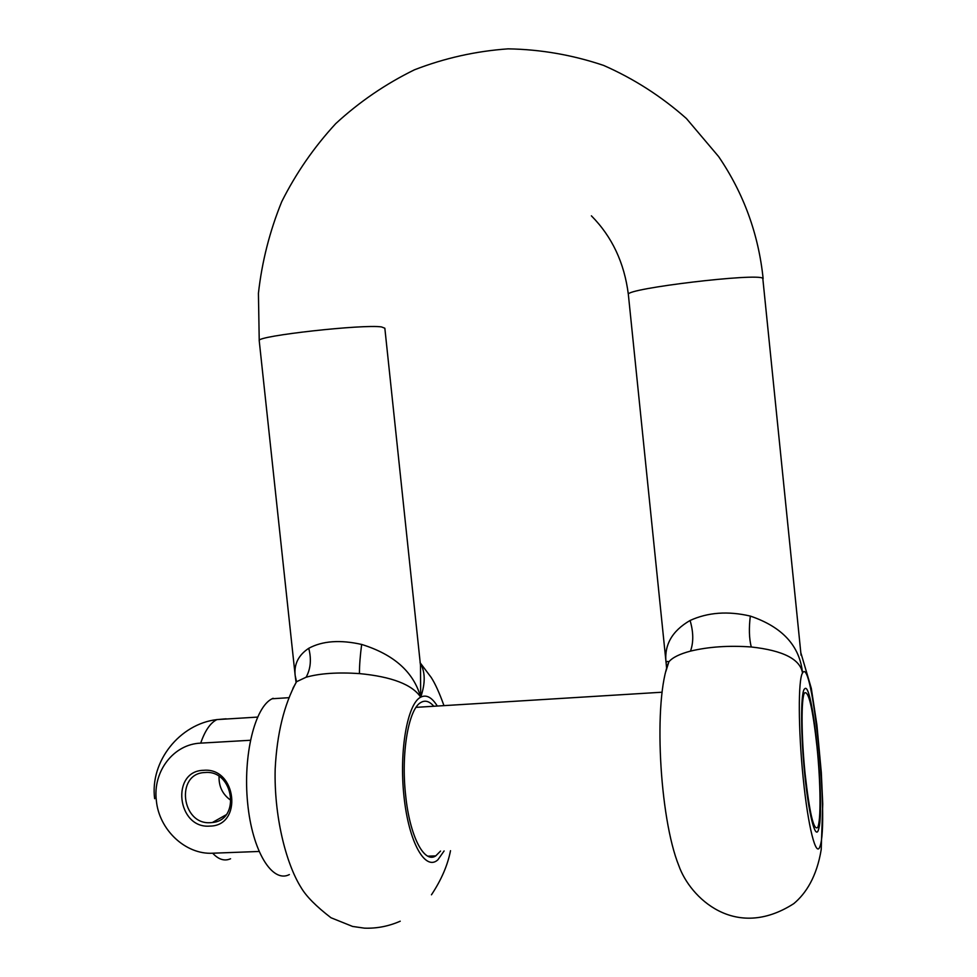 <?xml version="1.0" encoding="UTF-8"?>
<svg xmlns="http://www.w3.org/2000/svg" width="977" height="977" viewBox="0 0 977 977"><rect width="100%" height="100%" fill="white"/><g stroke="black" fill="none" stroke-linecap="round" stroke-linejoin="round"><path stroke-width="1.47" d="M805.085 773.625C809.506 812.949 813.694 830.89 817.627 827.458C821.107 821.547 820.668 782.467 817.016 746.941C812.742 708.166 808.553 690.189 804.437 693.011C801.103 698.274 801.287 736.768 805.085 773.625M433.617 706.041C429.306 701.144 425.019 699.972 420.733 702.548C408.569 709.021 400.888 753.194 405.638 795.241C409.729 836.202 424.189 863.949 435.766 855.876L440.554 851.065M801.067 655.262L796.06 605.557M420.073 662.711C425.349 671.663 425.557 683.143 420.696 697.163L420.489 665.398L416.984 632.217M666.644 668.598L666.167 663.505C663.81 645.418 671.785 631.081 690.08 620.48C707.922 612.335 727.999 610.869 750.324 616.084C782.406 626.953 799.809 645.944 802.532 673.031C800.187 659.17 783.102 650.487 751.264 646.982C728.94 645.37 708.691 646.75 690.495 651.109C679.613 653.992 672.408 657.57 668.879 661.832L665.826 671.529M296.08 682.483L295.176 675.522C293.906 664.238 298.425 655.164 308.744 648.301C322.483 640.888 340.118 639.605 361.661 644.441C393.914 654.456 413.601 672.029 420.696 697.163C412.209 684.547 391.789 676.695 359.438 673.593C337.688 672.152 319.919 673.348 306.119 677.22L296.519 681.738L292.88 688.419M400.228 921.201C388.651 926.281 376.707 928.602 364.409 928.15L352.587 926.44L330.983 917.745C316.218 906.412 306.253 896.361 301.099 887.58C285.443 862.703 273.963 814.745 275.172 769.033C276.955 733.727 284.075 704.625 296.519 681.738L295.176 675.522L259.198 340.521C257.122 335.868 363.554 324.022 381.543 326.941L384.84 328.223L416.935 631.728M800.786 652.563L811.313 688.382L816.906 724.995L821.315 772.563L822.744 804.047L821.205 849.587C816.748 876.821 805.891 893.528 793.776 903.64C735.119 941.315 690.055 897.533 678.856 865.744C659.255 817.517 653.161 699.08 668.879 661.832C667.022 661.002 666.119 661.563 666.167 663.505L628.382 294.761M209.725 826.102C176.922 828.826 170.572 770.743 203.656 770.303C236.703 767.165 243.078 826.102 209.725 826.102M205.133 772.514L204.73 772.538C175.286 773.454 181.343 825.125 210.592 822.671L212.375 822.512C240.977 820.167 233.686 769.717 205.133 772.514M231.231 800.59C222.817 794.826 218.75 786.778 219.056 776.446M273.108 698.286L272.119 698.763C254.899 706.933 242.833 755.27 247.645 803.143C252.237 851.138 272.217 883.526 289.351 874.586M804.169 689.322C800.615 694.818 800.737 734.985 804.743 774.395C808.7 813.902 815.197 839.634 818.347 830.145L818.836 828.435C825.077 805.769 813.12 683.827 805.109 688.443L804.169 689.322M216.344 821.596L215.367 820.839M250.393 740.273L200.7 743.131C173.491 744.12 152.62 771.525 156.357 800.603C158.995 829.742 185.569 854.802 212.681 853.214L258.99 851.468M795.999 604.946L762.793 278.323C757.639 272.766 626.184 288.52 628.333 294.321C624.352 262.825 612.042 236.666 591.39 215.832M802.532 673.031C812.339 654.199 829.265 822.732 819.984 846.351C816.161 858.527 808.089 827.092 803.167 777.924C798.185 728.891 798.099 679.308 802.532 673.031M444.108 850.943L437.891 859.797C425.251 871.521 408.765 842.382 403.977 796.402C399.007 750.556 407.47 703.648 420.696 697.163C426.363 694.342 431.895 697.309 437.293 706.041M259.235 340.863L258.429 293.295C261.946 261.763 269.713 231.219 281.718 201.702C296.031 173.173 314.044 147.148 335.746 123.615C359.316 101.889 385.561 83.961 414.456 69.807C444.511 58.132 475.714 51.146 508.101 48.85C540.647 49.4 572.51 54.932 603.664 65.435C633.865 78.722 661.453 96.418 686.416 118.522L718.632 156.589C743.68 193.409 758.518 234.077 763.135 278.604M690.08 620.48C693.499 632.095 693.633 642.304 690.495 651.109M750.324 616.084C748.822 628.162 749.127 638.457 751.264 646.982M308.744 648.301C311.565 659.219 310.686 668.854 306.119 677.22M361.661 644.441C360.159 655.762 359.414 665.484 359.438 673.593M212.681 853.214C218.555 859.552 224.515 861.396 230.56 858.771M226.127 718.816L216.906 719.597C210.385 722.821 204.987 730.662 200.7 743.131M435.766 855.876L427.828 856.17M431.455 894.798C441.323 879.923 447.674 865.231 450.507 850.698M443.888 705.418C439.369 692.84 435.131 683.497 431.162 677.403L420.22 662.87M272.119 698.763L288.667 697.7M416.068 707.348L661.881 692.229M154.647 798.697C149.762 761.547 179.621 723.92 216.906 719.597L257.537 717.094M225.98 814.867L212.375 822.512"/></g></svg>
